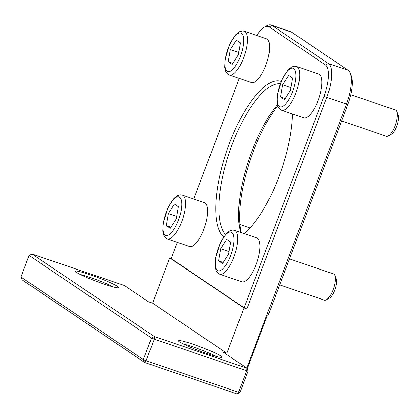 <?xml version="1.0" encoding="UTF-8"?>
<svg xmlns="http://www.w3.org/2000/svg" width="419" height="419" viewBox="0 0 419 419"><rect width="100%" height="100%" fill="white"/><g stroke="black" fill="none" stroke-linecap="round" stroke-linejoin="round"><path stroke-width="0.63" d="M350.803 94.746L395.353 109.935A13.89 4.824 108.8 0 1 395.761 110.139A13.89 4.824 108.8 0 1 396.725 111.449A13.89 4.824 108.8 0 1 395.436 124.637A13.89 4.824 108.8 0 1 388.403 135.866A13.89 4.824 108.8 0 1 386.391 136.227L341.605 120.955M388.403 135.866L391.43 134.111A11.046 3.839 -71.2 0 0 397.023 125.176A11.046 3.839 -71.2 0 0 398.05 114.686L396.725 111.449M288.66 75.399L292.63 78.075L290.54 90.195L284.48 99.643L280.51 96.967L282.6 84.842L288.66 75.399M296.505 66.453L318.691 74.016A23.145 8.04 108.8 0 1 319.372 74.357A23.145 8.04 108.8 0 1 318.471 99.544A23.145 8.04 108.8 0 1 303.754 117.833L281.568 110.265A23.145 8.04 -71.2 0 0 295.914 92.997A23.145 8.04 -71.2 0 0 297.186 66.794A23.145 8.04 -71.2 0 0 296.505 66.453L294.688 66.171L291.776 66.93L288.246 69.669L282.197 79.018L277.383 94.359L276.975 102.503L278.101 106.981L279.981 109.406L281.568 110.265M290.969 87.697L282.6 84.842M285.177 98.554L280.51 96.967M289.492 258.874L333.414 273.848A13.89 4.824 108.8 0 1 333.823 274.052A13.89 4.824 108.8 0 1 334.786 275.362A13.89 4.824 108.8 0 1 333.503 288.55A13.89 4.824 108.8 0 1 326.464 299.779A13.89 4.824 108.8 0 1 324.453 300.14L279.667 284.873M326.464 299.779L329.491 298.024A11.046 3.839 -71.2 0 0 335.085 289.094A11.046 3.839 -71.2 0 0 336.111 278.598L334.786 275.362M226.721 239.312L230.691 241.988L228.601 254.113L222.541 263.556L218.571 260.88L220.661 248.755L226.721 239.312M234.567 230.366L256.753 237.929A23.145 8.04 108.8 0 1 257.434 238.27A23.145 8.04 108.8 0 1 256.533 263.457A23.145 8.04 108.8 0 1 241.815 281.746L219.629 274.183A23.145 8.04 -71.2 0 0 233.975 256.91A23.145 8.04 -71.2 0 0 235.248 230.707A23.145 8.04 -71.2 0 0 234.567 230.366L232.749 230.083L229.837 230.843L226.307 233.582L220.258 242.936L215.445 258.272L215.036 266.421L216.162 270.894L218.048 273.319L219.629 274.183M229.031 251.61L220.661 248.755M223.238 262.472L218.571 260.88M174.456 204.069L178.426 206.745L176.336 218.87L170.276 228.313L166.306 225.637L168.391 213.512L174.456 204.069M182.296 195.123L204.482 202.686A23.145 8.04 108.8 0 1 205.163 203.026A23.145 8.04 108.8 0 1 204.268 228.214A23.145 8.04 108.8 0 1 189.545 246.503L167.359 238.94A23.145 8.04 -71.2 0 0 181.705 221.667A23.145 8.04 -71.2 0 0 182.977 195.464A23.145 8.04 -71.2 0 0 182.296 195.123L180.479 194.84L177.572 195.6L174.042 198.339L167.993 207.693L163.18 223.028L162.771 231.178L163.897 235.651L165.777 238.076L167.359 238.94M176.766 216.366L168.391 213.512M170.973 227.229L166.306 225.637M236.389 40.156L240.365 42.832L238.275 54.952L232.215 64.4L228.24 61.719L230.33 49.599L236.389 40.156M244.235 31.21L266.421 38.773A23.145 8.04 108.8 0 1 267.102 39.114A23.145 8.04 108.8 0 1 266.206 64.301A23.145 8.04 108.8 0 1 251.484 82.59L229.298 75.022A23.145 8.04 -71.2 0 0 243.643 57.754A23.145 8.04 -71.2 0 0 244.916 31.551A23.145 8.04 -71.2 0 0 244.235 31.21L242.418 30.927L239.511 31.687L235.981 34.426L229.926 43.775L225.118 59.116L224.71 67.26L225.836 71.738L227.716 74.163L229.298 75.022M238.704 52.454L230.33 49.599M232.912 63.311L228.24 61.719M31.97 254.019L124.412 285.533L148.483 301.764L152.589 303.167L226.868 353.248L222.756 351.85L246.828 368.081L248.069 370.935L246.702 370.7L246.828 368.081L154.386 336.562L31.97 254.019L29.1 255.475L151.516 338.018L154.386 336.562L154.26 339.181L151.516 338.018L143.366 359.586L146.111 360.749L144.607 362.44L143.366 359.586L20.95 277.043L22.191 279.897L144.607 362.44L237.049 393.96L238.552 392.268L239.919 392.503L237.049 393.96M247.184 368.903L267.259 315.779L267.945 315.9L347.812 104.535A27.774 9.647 -71.2 0 0 351.269 75.703L350.19 73.068A30.089 10.454 108.8 0 1 346.445 104.3L246.781 368.05M226.868 353.248L243.978 307.955L246.854 308.939L326.726 97.575A30.089 10.454 -71.2 0 0 328.381 63.51L271.983 25.48A30.089 10.454 -71.2 0 0 271.098 25.04L290.823 31.765A30.089 10.454 108.8 0 1 291.708 32.205L348.1 70.23A30.089 10.454 108.8 0 1 350.19 73.068M241.093 232.592A83.323 28.948 108.8 0 1 253.191 151.688A83.323 28.948 108.8 0 1 277.666 105.907M246.854 308.939L244.115 307.771L171.214 258.617L177.363 242.35M193.735 199.025L239.301 78.432M271.098 25.04A30.089 10.454 -71.2 0 0 266.741 25.816L264.279 27.245A27.774 9.647 108.8 0 1 269.113 26.936L325.511 64.966A27.774 9.647 108.8 0 1 323.981 96.412L244.115 307.771M256.805 35.495A27.774 9.647 108.8 0 1 264.279 27.245M281.123 81.433A83.323 28.948 -71.2 0 0 229.361 143.565A83.323 28.948 -71.2 0 0 223.605 236.992M244.078 233.608A83.323 28.948 -71.2 0 0 292.483 113.989M154.26 339.181L246.702 370.7L238.552 392.268L146.111 360.749L154.26 339.181M20.95 277.043L29.1 255.475M239.919 392.503L248.069 370.935M171.292 258.413L169.705 257.874L152.589 303.167M179.678 341.977A23.145 2.032 20.7 0 0 202.403 351.96A23.145 2.032 20.7 0 0 221.724 357.297A23.145 2.032 20.7 0 0 200.942 347.079A23.145 2.032 20.7 0 0 178.594 340.998A23.145 2.032 20.7 0 0 179.678 341.977M76.52 272.418A23.145 2.032 20.7 0 0 99.24 282.401A23.145 2.032 20.7 0 0 118.567 287.738A23.145 2.032 20.7 0 0 97.784 277.519A23.145 2.032 20.7 0 0 75.43 271.439A23.145 2.032 20.7 0 0 76.52 272.418M183.307 344.004A20.83 1.833 -159.3 0 1 216.199 356.433M80.149 274.445A20.83 1.833 -159.3 0 1 113.041 286.874M225.459 234.53A81.008 28.146 108.8 0 1 232.1 144.728A81.008 28.146 108.8 0 1 280.191 83.81M277.347 104.802A81.008 28.146 -71.2 0 0 251.824 151.453A81.008 28.146 -71.2 0 0 240.668 232.445M243.978 307.955L169.705 257.874M292.624 91.599A20.369 7.076 108.8 0 1 279.4 106.499A20.369 7.076 108.8 0 1 280.515 83.439A20.369 7.076 108.8 0 1 293.74 68.538A20.369 7.076 108.8 0 1 292.624 91.599M230.686 255.517A20.369 7.076 108.8 0 1 217.461 270.412A20.369 7.076 108.8 0 1 218.582 247.351A20.369 7.076 108.8 0 1 231.801 232.456A20.369 7.076 108.8 0 1 230.686 255.517M178.415 220.274A20.369 7.076 108.8 0 1 165.191 235.169A20.369 7.076 108.8 0 1 166.312 212.108A20.369 7.076 108.8 0 1 179.536 197.213A20.369 7.076 108.8 0 1 178.415 220.274M240.354 56.355A20.369 7.076 108.8 0 1 227.129 71.256A20.369 7.076 108.8 0 1 228.25 48.195A20.369 7.076 108.8 0 1 241.475 33.295A20.369 7.076 108.8 0 1 240.354 56.355M323.981 96.412L347.812 104.535M269.113 26.936L271.983 25.48L291.708 32.205M325.511 64.966L328.381 63.51L348.1 70.23M239.867 224.532L249.965 227.978"/></g></svg>
